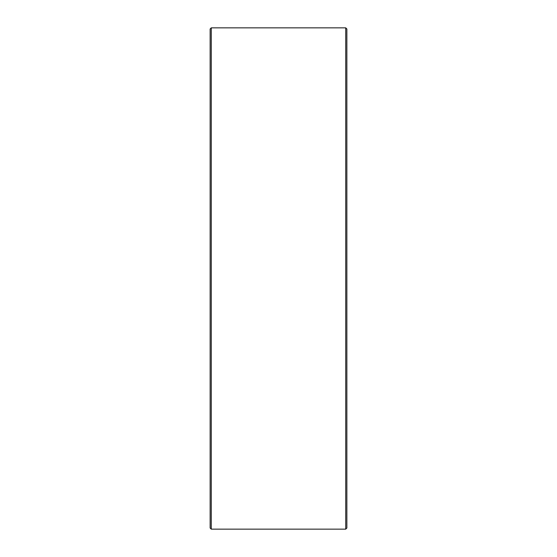 <?xml version="1.0" encoding="UTF-8"?>
<svg xmlns="http://www.w3.org/2000/svg" width="557" height="557" viewBox="0 0 557 557"><rect width="100%" height="100%" fill="white"/><g stroke="black" fill="none" stroke-linecap="round" stroke-linejoin="round"><path stroke-width="0.84" d="M210.142 528.008L210.142 28.992L211.277 27.85L211.277 529.15L210.142 528.008M345.723 27.85L346.858 28.992L346.858 528.008L345.723 529.15L345.723 27.85L211.277 27.85M345.723 529.15L211.277 529.15"/></g></svg>
